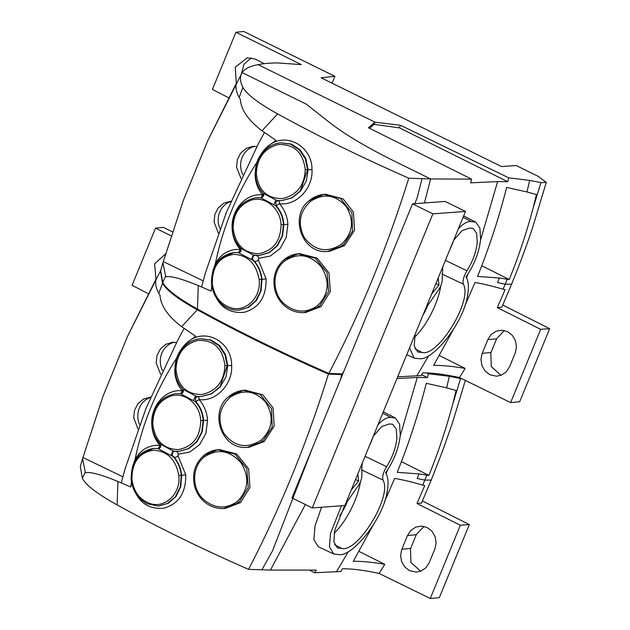 <?xml version="1.0" encoding="UTF-8"?>
<svg xmlns="http://www.w3.org/2000/svg" width="630" height="630" viewBox="0 0 630 630"><rect width="100%" height="100%" fill="white"/><g stroke="black" fill="none" stroke-linecap="round" stroke-linejoin="round"><path stroke-width="0.94" d="M261.363 197.765L260.592 197.796M279.83 142.876L280.358 142.813C263.734 144.79 254.465 161.752 255.457 173.62C255.646 181.188 258.135 187.63 262.907 192.953L263.482 193.505L263.702 195.898L261.45 198.159L275.625 205.726C280.311 210.932 282.925 217.216 283.461 224.587L282.145 235.935L276.995 245.81L268.829 252.693L258.906 255.489L255.693 255.347M260.458 197.812L261.45 198.159M263.482 193.505L275.869 200.033L273.877 204.608M305.243 169.604C303.101 152.295 294.06 143.939 278.121 144.538C264.411 148.318 257.15 157.933 256.363 173.384C258.087 190.213 266.781 198.615 282.437 198.592C296.88 195.182 304.479 185.519 305.243 169.604L307.582 169.659L300.408 190.843L291.863 197.812L281.602 200.655L291.997 197.899L300.463 191.197L306.353 180.92L308.117 169.62L305.873 158.673L299.998 149.696L291.359 144.065L280.366 142.813L290.367 144.073L299.289 149.759L305.282 158.799L307.582 169.659M277.948 200.56L281.602 200.655M275.869 200.033L277.869 200.553M278.302 200.545L275.68 202.151L275.026 201.994M275.68 202.151L276.224 205.719L279.389 203.703C284.484 209.42 287.319 216.31 287.894 224.375L283.902 224.556C283.382 217.216 280.807 210.932 276.184 205.719L275.83 205.734M308.117 169.62L311.992 169.698C312.417 146.546 286.319 131.253 268.553 145.719L276.05 140.411L262.009 130.78L277.625 113.88C258.426 103.273 246.842 94.429 242.881 87.342L239.132 97.437L240.345 99.359C241.148 109.99 248.37 120.464 262.009 130.78M258.292 259.694L266.088 278.877C266.38 296.872 259.08 308.023 244.188 312.315C227.328 313.811 216.531 304.912 211.79 285.618L211.168 291.115L198.285 285.579L197.45 309.023C237.14 330.892 280.941 352.367 328.868 373.456C360.407 312.921 387.041 247.834 408.768 178.196C360.895 157.114 317.181 135.678 277.625 113.88M258.599 258.363L270.215 256.064L279.996 248.653L286.24 237.455L287.894 224.375M311.992 169.698C313.134 188.134 296.58 206.041 279.389 203.703A3.016 1.331 96 0 0 278.618 200.623M305.747 312.543L303.991 312.63C296.454 312.897 289.761 310.425 283.909 305.219C279.303 300.927 276.247 295.667 274.735 289.454C272.357 277.389 275.475 267.451 284.075 259.647L298.014 253.819L299.659 253.662L317.008 258.072L328.978 272.924L330.301 291.572L320.946 306.66L305.487 312.551M341.318 244.385C352.879 233.383 354.572 220.886 346.405 206.876C335.782 194.686 323.788 192.859 310.448 201.395C299.439 211.79 297.399 223.855 304.329 237.589C314.748 250.945 327.08 253.213 341.318 244.385L342.807 245.739L344.547 245.645L329.332 251.37L327.663 251.457L342.807 245.739L352.548 231.084L351.886 212.845L340.436 198.442L323.875 194.402L309.968 200.056C314.086 196.82 318.725 194.93 323.883 194.402M344.547 245.645L354.54 230.233L353.454 212.097L343.122 198.899L325.568 194.245L323.875 194.41M259.245 255.465L269.278 252.669L277.428 245.787L282.571 235.904L283.902 224.556M269.01 146.892L268.553 145.719C263.112 150.349 259.214 155.925 256.859 162.446L255.071 174.234C255.26 182.314 257.804 189.228 262.718 194.969L261.048 197.741L255.827 197.781L260.379 197.804M408.768 178.196L430.613 178.944L424.431 202.97L430.613 178.944L396.144 161.989C367.211 147.688 345.082 134.576 329.766 122.645L306.227 104.123L329.766 122.645C345.082 134.576 367.211 147.688 396.144 161.989L430.613 178.944L471.563 179.125L368.44 127.756L375.007 122.173L400.522 125.276L508.709 177.817L529.688 180.416L526.963 191.953L536.437 194.552L533.145 207.979L540.934 182.653L529.688 180.416M328.868 373.456L342.759 373.96M197.45 309.023C177.715 297.998 166.131 289.131 162.69 282.413L160.681 270.664L162.91 262.757L165.635 276.121L162.69 282.413M238.833 310.125L248.661 307.385L256.378 300.597L261.088 290.753L261.986 279.326C261.151 271.884 258.394 265.616 253.701 260.536L253.347 260.552C258.111 265.758 260.875 272.026 261.639 279.358L266.088 278.877M284.075 259.647C288.138 256.308 292.785 254.37 298.006 253.827L315.299 258.19L327.143 272.822L328.577 291.414L319.158 306.755L317.607 305.582C306.046 313.653 294.659 312.85 283.453 303.172C271.632 291.855 272.451 270.483 284.508 261.143C297.903 252.268 310.243 254.292 321.552 267.214C330.12 281.618 328.805 294.407 317.607 305.582M257.19 162.564L256.859 162.446C236.636 193.796 222.799 227.595 215.326 263.836L215.791 264.261M239.124 97.437C235.927 91.389 235.179 86.318 236.888 82.223L207.845 140.49L183.44 200.104L162.91 262.765M239.164 310.11L247.614 307.668L255.67 300.904L260.592 291.084L261.639 279.358L259.158 279.625C261.308 297.092 246.306 312.149 231.564 307.991C220.516 304.581 214.09 296.336 212.279 283.256C212.381 266.112 219.626 256.473 234.021 254.331C247.866 255.237 256.245 263.671 259.158 279.625M203.222 280.885L163.312 261.607M218.389 233.179L214.066 221.973L214.861 214.452L218.248 207.861L223.705 203.207L231.013 201.167M241.038 178.573L236.549 167.163L237.345 159.642L240.731 153.051L246.188 148.397L252.89 146.388L256.867 146.562M212.822 270.892L215.326 263.836C220.209 255.04 227.217 250.236 236.345 249.417L240.345 249.519L238.573 252.559L234.139 252.52M198.285 285.579C181.645 278.736 170.903 275.814 166.052 276.83L165.635 276.121M220.027 228.745A19.538 18.01 85.8 0 1 218.216 221.673A19.538 18.01 85.8 0 1 230.856 201.545M242.865 174.675A19.538 18.01 85.8 0 1 240.691 166.863A19.538 18.01 85.8 0 1 254.725 146.349M253.079 257.245L252.433 257.095L253.236 254.93L258.875 255.489M252.417 257.119L251.472 259.505L253.26 260.552M263.505 193.78L262.718 194.969C246.188 192.615 230.722 210.034 232.131 228.824C232.596 236.896 235.336 243.794 240.345 249.519L240.943 248.614M281.051 224.697C280.484 208.199 264.805 195.513 250.945 200.277C239.211 204.86 233.281 214.239 233.147 228.407C235.392 244.81 243.889 253.236 258.654 253.693C273.192 250.874 280.657 241.211 281.051 224.697L283.461 224.587M238.108 252.63L239.069 253.032L241.07 251.102L240.857 248.37L240.093 247.472L240.857 248.37L253.236 254.93M303.999 312.63L319.158 306.755M256.331 255.473A3.016 2.788 -97.6 0 1 257.473 256.182A3.016 0.725 -44.7 0 1 257.733 256.237A3.016 3.016 0 0 1 255.985 261.348A3.016 3.016 0 0 1 252.732 257.394A3.016 3.016 0 0 1 255.174 255.37M255.827 197.781C240.629 200.97 232.793 211.223 232.32 228.548C232.785 236.234 235.518 242.731 240.51 248.031L240.999 250.992L238.471 252.583M238.4 252.575L234.147 252.52M239.069 253.032L251.472 259.505M219.665 259.379L233.604 252.567M242.881 87.342C239.888 81.341 239.652 76.427 242.156 72.6L306.227 104.123L242.156 72.6L207.845 140.49M181.015 393.663L180.251 393.695M199.482 338.775L200.017 338.719C183.393 340.696 174.124 357.659 175.108 369.526C175.305 377.094 177.786 383.536 182.566 388.852L183.141 389.403L183.362 391.797L181.109 394.057L195.284 401.625C199.97 406.83 202.584 413.123 203.12 420.494L201.797 431.834L196.654 441.717L188.48 448.599L179.046 451.363L188.929 448.576L197.088 441.685L202.23 431.81L203.561 420.462C203.041 413.115 200.466 406.838 195.835 401.617L195.481 401.633M180.109 393.711L181.109 394.057M183.141 389.403L195.52 395.931L193.536 400.507M224.894 365.51C222.752 348.193 213.712 339.838 197.781 340.444C184.062 344.224 176.81 353.839 176.014 369.282C177.747 386.111 186.441 394.514 202.096 394.498C216.531 391.08 224.138 381.418 224.894 365.51L227.241 365.558L220.059 386.741L211.515 393.718L201.261 396.561L211.656 393.797L220.114 387.103L226.005 376.819L227.776 365.518L225.532 354.572L219.657 345.602L211.011 339.964L200.017 338.719L210.026 339.972L218.941 345.665L224.934 354.698L227.241 365.558M197.607 396.459L201.261 396.561M195.52 395.931L197.639 396.427M197.962 396.443L195.331 398.05L194.686 397.9M195.331 398.05L195.883 401.625L199.048 399.601C204.144 405.318 206.979 412.209 207.553 420.273L203.561 420.462M227.776 365.518L231.643 365.605C232.068 342.444 205.978 327.159 188.205 341.625L195.702 336.318L181.668 326.679L197.277 309.779C178.077 299.179 166.493 290.328 162.532 283.24L158.784 293.336L159.996 295.265C160.807 305.889 168.029 316.362 181.668 326.679M177.944 455.592L185.74 474.776C186.031 492.778 178.731 503.921 163.847 508.213C146.987 509.709 136.182 500.811 131.442 481.517L130.82 487.014L117.936 481.477L117.101 504.921C156.791 526.79 200.6 548.265 248.519 569.355C280.066 508.827 306.7 443.74 328.419 374.094C280.547 353.02 236.833 331.577 197.277 309.779M178.258 454.262L189.874 451.97L199.647 444.559L205.9 433.353L207.553 420.273M231.643 365.605C232.785 384.032 216.24 401.94 199.048 399.601A3.016 1.331 96 0 0 198.277 396.522M225.398 508.441L223.65 508.528C216.114 508.796 209.42 506.331 203.569 501.118C198.962 496.826 195.898 491.565 194.386 485.352C192.016 473.287 195.127 463.357 203.734 455.553L217.673 449.726L219.311 449.568L236.667 453.97L248.63 468.83L249.952 487.47L240.597 502.559L225.146 508.457M260.977 440.283C272.53 429.29 274.231 416.784 266.065 402.783C255.434 390.584 243.448 388.757 230.1 397.302C219.09 407.697 217.051 419.761 223.981 433.495C234.399 446.851 246.732 449.111 260.977 440.283L262.458 441.638L264.206 441.543L248.992 447.269L247.322 447.355L262.458 441.638L272.207 426.983L271.546 408.752L260.095 394.341L243.526 390.309L229.619 395.955C233.746 392.718 238.384 390.836 243.534 390.309L245.22 390.143M264.206 441.543L274.2 426.132L273.105 407.996L262.781 394.805L245.22 390.151M188.669 342.791L188.205 341.625C182.763 346.256 178.865 351.831 176.51 358.352L174.73 370.133C174.912 378.213 177.463 385.127 182.377 390.876L180.708 393.648L175.487 393.679L180.03 393.703M328.419 374.094L342.492 374.63M248.519 569.355L270.435 570.079L305.353 504.528L270.435 570.079L316.26 570.087L314.638 572.741L309.676 570.221M117.101 504.921C97.374 493.904 85.782 485.037 82.341 478.32L80.341 466.562L82.569 458.656M158.484 506.024L168.312 503.283L176.03 496.495L180.739 486.651L181.645 475.233C180.81 467.783 178.046 461.522 173.352 456.435L172.998 456.451C177.762 461.656 180.526 467.925 181.29 475.256L185.74 474.776M217.696 449.726L234.951 454.088L246.802 468.72L248.228 487.313L238.809 502.661L237.258 501.48C225.698 509.552 214.318 508.749 203.104 499.078C191.292 487.754 192.103 466.381 204.167 457.041C217.555 448.166 229.903 450.19 241.211 463.113C249.779 477.524 248.464 490.313 237.258 501.48M176.841 358.462L176.51 358.352C156.295 389.702 142.451 423.494 134.977 459.735L135.45 460.16M158.784 293.336C155.586 287.296 154.838 282.224 156.539 278.121L127.504 336.389L103.092 396.002L82.561 458.664L85.286 472.02L82.341 478.32M158.815 506.008L167.265 503.567L175.321 496.81L180.243 486.99L181.29 475.256L178.81 475.524C180.96 492.991 165.958 508.048 151.216 503.89C140.175 500.48 133.741 492.235 131.93 479.154C132.032 462.01 139.285 452.372 153.673 450.23C167.525 451.143 175.904 459.569 178.81 475.524M122.874 476.784L82.971 457.514M138.049 429.077L133.725 417.879L134.521 410.351L137.899 403.759L143.364 399.113L150.672 397.065M160.697 374.472L156.201 363.061L156.996 355.541L160.382 348.949L165.84 344.295L172.549 342.287L176.526 342.468M132.473 466.791L134.985 459.735C139.868 450.946 146.869 446.134 155.996 445.315L160.004 445.418L158.224 448.458L153.263 448.473L157.768 448.513L172.919 456.451M117.936 481.477C101.304 474.634 90.555 471.72 85.712 472.728L85.286 472.02M139.687 424.644A19.538 18.01 85.8 0 1 137.868 417.572A19.538 18.01 85.8 0 1 150.507 397.443M162.524 370.574A19.538 18.01 85.8 0 1 160.351 362.762A19.538 18.01 85.8 0 1 174.384 342.248M172.738 453.151L172.084 452.994L171.132 455.411M183.157 389.679L182.377 390.876C165.847 388.521 150.373 405.94 151.783 424.722C152.247 432.794 154.988 439.693 160.004 445.418L160.595 444.512M200.702 420.604C200.135 404.098 184.464 391.411 170.596 396.175C158.862 400.767 152.932 410.138 152.806 424.305C155.043 440.709 163.548 449.143 178.314 449.592C192.843 446.772 200.309 437.11 200.702 420.604L203.12 420.494M174.927 451.285L178.558 451.387M160.516 444.268L159.744 443.37L160.516 444.268L172.896 450.828L174.919 451.277M223.65 508.528L238.809 502.661M175.99 451.371A3.016 2.788 -97.6 0 1 177.132 452.08A3.016 0.725 -44.7 0 1 177.384 452.143A3.016 3.016 0 0 0 176.148 451.387M175.479 393.679C160.288 396.868 152.452 407.122 151.972 424.447C152.444 432.141 155.177 438.637 160.17 443.93L160.658 446.89L158.13 448.481M160.508 444.276L160.729 447.001L158.721 448.938M172.896 450.828L172.084 452.994M139.324 455.285L153.263 448.473M160.548 271.207L162.532 283.24M465.483 211.459L445.142 201.45L412.532 203.844L291.926 497.913L312.26 507.922L344.878 505.528L465.483 211.459L432.865 213.853L312.26 507.922M412.532 203.844L432.865 213.853M242.156 72.6C244.731 68.725 250.047 66.079 258.127 64.662C263.379 63.567 269.75 62.992 277.247 62.929L301.368 64.614L235.88 32.24L243.802 31.5L334.892 76.317L321.064 77.766L501.543 166.564L516.175 165.517L538.248 176.376L546.249 182.464L540.934 182.653M235.88 32.24L212.436 89.397L228.58 97.745M332.081 83.184L334.892 76.317M549.659 328.671L540.682 329.325L510.631 402.601L519.687 401.759L549.659 328.671L502.756 305.054M510.631 402.601L459.459 377.543L465.129 368.408L439.354 355.509M397.68 376.787L421.116 375.63L422.817 372.865C432.164 372.771 444.378 374.322 459.459 377.543M258.127 64.662L375.007 122.173L374.094 124.346L369.566 128.323M241.424 73.852L244.023 64.181L251.252 57.889M264.324 63.669L254.835 58.984L247.275 57.795L235.242 67.189L236.305 83.168M500.976 375.322L491.29 366.565L490.817 352.981L496.621 338.798L504.291 330.514M540.682 329.325L497.306 307.598L505.079 289.713L503.102 289.194L505.158 284.217L511.584 284.185L501.834 307.204L497.306 307.598M487.825 339.641L491.18 334.53L496.101 331.215L501.85 330.199L507.544 331.648L512.324 335.333L515.458 340.696L516.474 346.917L515.395 352.587L509.591 366.755L506.237 371.873L501.315 375.189L496.479 376.204L489.864 374.748L485.084 371.062L481.95 365.707L480.942 359.478L482.021 353.816L487.825 339.641L496.621 338.798M453.167 329.844L433.637 365.392C442.331 365.298 452.828 366.306 465.129 368.408M464.956 305.534L475.051 282.484C482.73 283.807 492.077 286.036 503.102 289.194M526.963 191.953L506.63 187.417C498.936 217.791 489.242 247.456 477.54 276.412L499.354 278.019L509.26 279.507C518.71 256.111 526.672 232.273 533.145 207.979M508.709 177.817L507.78 181.724L497.613 181.597L470.649 182.85L471.563 179.125M374.094 124.346L399.436 127.866L400.522 125.276M399.436 127.866L507.78 181.724M506.158 281.72L507.15 279.224L506.158 281.72M481.753 265.742L509.26 279.507M457.971 229.288C463.042 223.634 467.531 221.083 471.445 221.626L475.713 222.138L479.918 228.178L480.619 239.447C479.099 252.512 474.217 265.002 465.972 276.909C468.531 280.807 469.059 287.036 467.555 295.588C463.546 323.206 432.282 361.675 418.856 358.635L414.107 358.108L409.555 347.823M431.55 294.202L438.976 285.091L435.889 283.61M438.976 285.091L438.189 278.011M463.081 217.318L471.445 221.626M415.138 334.207L414.194 345.925L417.761 352.005L422.572 352.572C438.425 356.163 472.973 300.171 463.341 284.169C462.467 280.83 463.672 276.373 466.948 270.782C472.744 261.45 476.17 252.039 477.225 242.542L476.642 233.234L473.099 228.359L469.492 228.068L462.003 230.69L453.631 240.361M442.811 266.734L442.213 278.255C442.465 282.649 440.716 287.272 436.976 292.115L425.723 308.401M466.948 270.782L445.418 260.387M449.662 250.031A30.138 10.277 116.2 0 0 453.521 240.621M463.341 284.169L441.961 273.995M414.532 337.207A40.383 13.765 116.2 0 0 440.787 285.807M422.171 352.524L414.973 348.823M422.824 315.465A27.121 9.245 116.2 0 0 428.369 303.959M172.447 231.824L163.461 227.398L155.531 228.139L132.087 285.295L148.231 293.651M469.319 524.569L460.333 525.231L430.282 598.5L439.338 597.657L469.319 524.569L422.407 500.952M430.282 598.5L379.11 573.442L384.788 564.307L359.005 551.408M314.638 572.741L340.775 571.528L342.468 568.772C351.823 568.669 364.038 570.229 379.11 573.442M426.707 372.913L428.369 373.716L449.348 376.315L446.623 387.852L456.088 390.458L452.805 403.885L460.593 378.551L449.348 376.315M462.113 378.843L460.593 378.551M155.531 228.139L171.147 235.856M161.083 269.238L163.824 259.836M165.564 253.929L154.618 263.781L155.964 279.066M420.627 571.221L410.941 562.472L410.469 548.887L416.28 534.705L423.943 526.412M460.333 525.231L416.966 503.496L424.73 485.612L422.754 485.092L424.809 480.115L431.235 480.084L421.486 503.102L416.966 503.496M407.484 535.547L410.831 530.428L415.753 527.113L421.502 526.105L427.203 527.546L431.983 531.232L435.117 536.595L436.125 542.816L435.047 548.486L429.243 562.661L425.896 567.772L420.966 571.087L416.139 572.103L409.524 570.654L404.744 566.969L401.609 561.606L400.593 555.384L401.68 549.714L407.484 535.547L416.28 534.705M372.818 525.743L353.288 561.291C361.982 561.196 372.48 562.204 384.788 564.307M384.607 501.441L394.703 478.39C402.381 479.706 411.737 481.942 422.754 485.092M446.623 387.852L426.282 383.316C418.588 413.69 408.894 443.355 397.191 472.311L419.005 473.917L428.92 475.406C438.362 452.017 446.323 428.172 452.797 403.885M428.369 373.716L427.439 377.622L417.265 377.504L396.963 378.536M321.576 507.237L315.024 525.924L313.89 539.611L318.213 546.714L333.766 554.006L329.451 546.95L330.545 533.334L341.436 505.78M421.659 374.755L427.439 377.622M425.809 477.619L426.801 475.122L425.809 477.619M401.404 461.64L428.92 475.406M377.622 425.195C382.693 419.541 387.19 416.981 391.104 417.525L395.372 418.036L399.577 424.084L400.27 435.346C398.751 448.41 393.868 460.9 385.623 472.807C388.182 476.705 388.718 482.934 387.214 491.495C383.205 519.104 351.934 557.574 338.515 554.542L333.766 554.006M351.201 490.101L358.627 480.997L355.548 479.509M358.627 480.997L357.84 473.91M382.733 413.217L391.104 417.525M344.681 505.543L334.743 530.342L333.845 541.824L337.42 547.911L342.232 548.47C358.084 552.061 392.624 496.07 382.993 480.068C382.127 476.737 383.323 472.272 386.599 466.68C392.395 457.356 395.821 447.938 396.884 438.441L396.294 429.132L392.758 424.258L389.151 423.974L381.662 426.589L373.283 436.259M362.47 462.633L361.88 466.294L361.872 474.154C362.116 478.556 360.368 483.171 356.635 488.022L345.382 504.299M386.599 466.68L365.069 456.285M369.322 445.93A30.138 10.277 116.2 0 0 373.18 436.519M382.993 480.068L361.612 469.901M334.191 533.114A40.383 13.765 116.2 0 0 360.447 481.706M341.83 548.431L334.625 544.722M339.633 515.836A27.121 9.245 116.2 0 0 348.028 499.858M256.363 173.384L255.599 173.722M422.029 178.699L417.241 197.576L414.808 203.679M343.925 371.125L342.224 373.944M392.986 251.488L369.424 308.944M310.07 200.025L310.448 201.395M212.279 283.256L211.641 283.272M233.147 228.407L232.454 228.58M284.209 259.599L284.508 261.143M182.566 388.852L183.236 391.844L180.708 393.648M176.014 369.282L175.25 369.621M340.499 379.481L341.68 374.598M312.645 447.394L272.57 550.746L261.875 569.843M229.722 395.923L230.1 397.302M131.93 479.154L131.3 479.17M152.806 424.305L152.113 424.486M203.868 455.498L204.167 457.041M416.847 375.819L428.747 355.659M466.468 277.728L468.003 273.924M480.564 239.967L497.613 181.597M499.354 278.019L497.503 282.579L505.158 284.217L507.189 279.232M482.21 353.343L491.006 352.501M336.499 571.725L348.398 551.557M386.127 473.626L387.663 469.822M400.223 435.873L417.265 377.504M419.005 473.917L417.154 478.477L424.809 480.115L426.841 475.13M401.861 549.25L410.658 548.407M262.907 192.953L263.576 195.946L261.411 197.757M278.807 200.631L277.98 200.529M238.51 310.141C231.816 310.385 225.863 308.054 220.642 303.14C215.318 297.832 212.271 291.217 211.507 283.295C211.397 266.041 218.681 255.804 233.368 252.591M327.663 251.457C301.51 254.213 288.611 214.956 309.968 200.056M257.725 256.237A3.016 3.016 0 0 0 256.489 255.481M258.906 255.481L259.395 255.457M201.6 286.989L205.506 272.656L226.391 212.357L258.205 144.026L264.458 132.52M198.458 396.538L197.552 396.459M158.169 506.048L146.806 503.653L140.293 499.039C134.97 493.731 131.93 487.116 131.166 479.194C131.056 461.94 138.34 451.702 153.027 448.497M247.322 447.355C221.169 450.119 208.27 410.855 229.619 395.955M178.526 451.387L174.817 451.269A3.016 3.016 0 0 0 173.1 456.38A3.016 3.016 0 0 0 178.093 455.23A3.016 3.016 0 0 0 177.384 452.143M174.817 451.269L175.345 451.245M203.734 455.553C207.798 452.206 212.436 450.269 217.665 449.726L217.665 449.726M127.504 336.389L160.792 270.278M121.259 482.887L125.165 468.555L146.042 408.264L177.865 339.932L184.11 328.419M546.249 182.464L532.815 226.926C526.885 244.944 519.805 264.033 511.584 284.185M414.107 358.108L406.752 354.651M475.713 222.138L463.656 215.917M465.334 380.418L452.466 422.824L442.819 450.363L431.235 480.091M395.372 418.036L383.308 411.823"/></g></svg>
